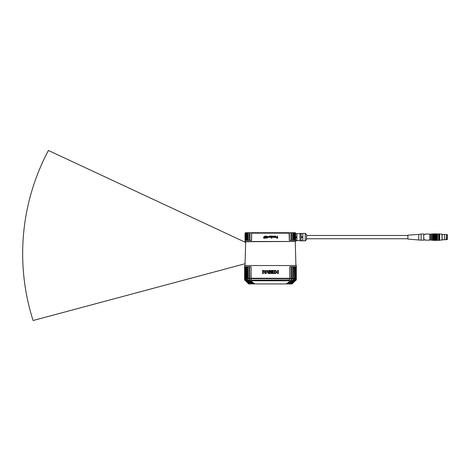 <?xml version="1.0" encoding="UTF-8"?>
<svg xmlns="http://www.w3.org/2000/svg" width="471" height="471" viewBox="0 0 471 471"><rect width="100%" height="100%" fill="white"/><g stroke="black" fill="none" stroke-linecap="round" stroke-linejoin="round"><path stroke-width="0.71" d="M264.319 237.178L263.589 237.602L264.319 238.02L264.319 237.178L263.589 237.602L264.319 238.02M263.96 238.267L263.307 237.602L264.319 236.931L264.608 236.071L264.608 238.267L263.96 238.267M276.96 236.931L277.602 236.071L277.602 238.267L276.3 237.602L276.96 236.931L276.3 237.602L276.96 238.267M267.269 237.331L266.816 236.725L267.269 237.331M266.816 237.237L267.345 237.537L267.805 237.084L267.345 237.537M268.37 237.254L269.318 236.071L269.318 237.508L269.059 237.137L268.37 237.537L268.494 237.26M245.014 241.493L295.588 241.493L245.232 241.711L245.014 240.398M245.038 233.157L245.468 232.715L245.038 233.157L245.038 240.398L245.038 233.157L245.515 232.715L245.303 233.157L245.844 232.715L246.221 232.715L245.85 233.157L246.457 232.715L247.045 232.715L246.71 233.157L247.393 232.715L248.205 232.715L247.911 233.157L248.682 232.715L249.765 232.715L249.518 233.157L250.389 232.715L251.826 232.715L251.632 233.157L289.312 233.157L289.117 232.715L290.554 232.715L291.178 233.157L291.178 232.715L292.261 232.715L293.033 233.157L292.738 232.715L293.551 232.715L294.234 233.157L293.898 232.715L294.487 232.715L295.093 233.157L294.722 232.715L295.488 232.715L295.588 240.398L295.093 240.398L295.099 232.715M245.297 240.398L245.297 233.151L245.303 240.398M245.621 232.933L245.621 240.398L245.844 233.145M246.203 232.962L246.203 240.398L246.692 240.398L246.692 233.139M247.092 232.992L247.092 240.398L247.881 240.398L247.881 233.127M248.335 233.015L248.335 240.398L249.471 240.398L249.471 233.11M249.983 233.045L249.983 240.398L251.561 240.398L251.561 233.086M275.082 236.801L275.759 236.471L275.082 236.801L275.759 236.471L275.535 236.277M275.382 237.537L274.829 237.048L274.728 236.071L276.035 236.442L275.082 237.072L275.971 237.084L275.382 237.537L274.829 237.048L274.728 236.071M275.382 237.302L275.7 237.084M295.093 240.398L294.834 232.827M294.993 233.157L294.993 240.398L294.234 240.398L294.74 240.398L294.74 232.962M294.234 240.398L293.986 232.798M293.551 232.715L293.898 232.715M294.092 233.157L294.092 240.398L293.033 240.398L293.851 240.398L293.851 232.992M293.033 240.398L292.797 232.768M292.261 232.715L292.738 232.715M292.838 233.157L292.838 240.398L291.425 240.398L292.609 240.398L292.609 233.015M291.425 240.398L291.208 232.745M290.554 232.715L291.178 232.715M291.178 233.157L291.178 240.398L289.312 240.398L290.96 240.398L290.96 233.045M289.312 240.398L289.117 232.715L251.826 232.715M249.765 233.157L249.765 240.398L251.632 240.398L251.632 233.157M249.765 232.715L250.389 232.715M248.099 233.157L248.099 240.398L249.518 240.398L249.518 233.157M248.205 232.715L248.682 232.715M246.851 233.157L246.851 240.398L247.911 240.398L247.911 233.157M247.045 232.715L247.393 232.715M245.95 233.157L245.95 240.398L246.71 240.398L246.71 233.157M245.356 233.157L245.356 240.398L245.85 240.398L245.85 233.157M295.588 240.398L295.588 241.493M263.96 236.931L264.319 236.931M264.608 236.071L264.608 238.267M265.573 238.308L266.268 237.307L265.573 236.042M275.082 236.254L275.559 236.048M273.675 237.331L274.381 236.071L274.381 237.508L273.598 237.537L273.139 237.084L273.139 236.071L273.675 237.331L274.128 236.071M271.779 236.265L272.203 236.048L272.815 236.789L272.203 237.549L271.779 237.319L271.779 238.267L271.526 236.071L272.203 236.048M272.244 237.549L271.779 237.319M270.124 236.071L271.155 236.442L270.177 237.072L271.09 237.084L270.484 237.537L269.918 237.048L269.818 236.071L270.707 236.048M270.807 237.084L270.177 237.072L270.625 236.907M270.484 237.537L271.09 237.084M267.975 236.572L266.939 238.291L266.445 236.572L266.751 236.083L266.992 236.572L267.975 236.572L266.939 238.291M269.165 236.789L268.794 237.319M263.913 237.178L264.361 237.602L263.913 238.02M265.573 238.067L265.185 236.978L265.591 236.295L265.185 236.978L265.573 238.067L266.003 237.39L265.591 236.295M266.268 237.307C265.679 238.597 265.238 238.503 264.938 237.043C265.497 235.759 265.944 235.847 266.268 237.307M277.03 238.02L277.319 237.178L276.583 237.602L277.319 238.02L277.03 237.178M277.354 237.602L276.907 238.02L277.354 237.602L276.907 237.178L277.354 237.602M270.56 236.713L270.637 236.277L270.177 236.801L270.872 236.471L270.177 236.801M272.15 237.319L272.538 236.789L272.15 236.277L271.779 236.789L272.15 237.319L272.538 236.789L272.15 236.277M266.992 237.802L266.992 236.789L267.705 236.789L266.992 236.789L266.992 237.802L267.705 236.789M266.992 236.083L266.992 236.572M266.445 236.572L266.751 236.572M266.445 236.789L266.751 236.789M269.059 237.137L268.37 237.537M269.318 236.071L269.318 237.508M270.666 236.048L271.155 236.442M271.526 238.267L271.526 236.071M273.598 237.537L273.139 237.084L273.139 236.071M277.319 236.931L277.319 236.071M277.501 273.533L277.501 272.438L277.496 273.533L278.485 273.533L278.485 270.46L277.496 270.46L277.496 271.749L275.994 271.749L275.994 270.46L274.982 270.46L274.982 273.533L274.987 270.46M275.994 272.438L277.501 272.438L275.994 272.438L275.994 273.533L274.987 273.533M271.308 273.533L271.308 272.874L273.357 272.874L273.357 272.315L271.437 272.315L271.437 271.679L273.357 271.679L273.357 271.125L271.308 271.125L271.308 270.46L274.375 270.46L274.375 273.533L271.308 273.533L271.308 272.874M269.188 271.031L268.758 271.531L270.16 271.785L271.037 272.65L270.748 273.292L268.123 273.404L267.593 272.638L269.418 272.992L269.954 272.691L268.382 272.291L267.469 271.42L269.235 270.366L270.531 270.566L271.09 271.408L269.188 271.031L268.758 271.531L270.472 271.855M264.72 270.46L264.902 270.96L267.487 270.46L266.168 273.533L264.938 273.533L263.654 270.46L266.215 270.96M263.466 273.533L262.477 273.533L262.477 270.46L263.46 270.46L263.466 273.533L263.46 270.46M244.579 265.544L296.365 265.544L244.579 265.544L244.579 266.733M245.044 278.673L244.608 278.231L244.626 266.733M244.873 278.231L244.873 266.733L244.873 278.231L244.932 266.733L245.426 266.733L245.191 278.408L245.532 278.408M245.426 278.231L245.42 266.733L245.426 278.231L245.521 266.733L246.28 266.733L245.774 266.733L245.774 278.408L246.357 278.408M246.28 278.231L246.262 266.733L246.28 278.231L246.421 266.733L247.469 266.733L247.469 278.231L247.664 266.733L249.041 266.733L249.041 278.231L249.306 266.733L251.072 266.733L251.072 278.231L289.936 278.296L290.059 266.733L290.059 278.408L291.208 278.673M291.949 266.733L291.949 278.279L291.637 278.231L291.637 266.733L289.871 266.733L289.871 278.231M293.474 278.231L293.474 266.733L294.522 266.733L294.522 278.231L294.281 266.733L293.504 266.733L293.504 278.261L293.28 266.733L291.902 266.733L291.902 278.231M294.522 278.231L294.663 266.733L294.681 278.249L294.234 278.673M295.629 278.673L296.071 278.237L296.071 266.733L296.071 278.237L296.012 266.733L295.517 266.733L295.523 278.237L295.423 266.733L294.663 266.733L295.164 266.733L294.987 278.673M296.318 266.733L296.336 278.231M296.365 266.733L296.365 265.544M295.082 278.673L295.523 278.237L295.517 266.733L295.576 278.673M289.936 278.673L289.936 279.962L289.023 280.775L251.92 280.775L251.096 280.157L251.008 278.673L293.05 278.673L293.504 278.261M291.508 278.673L291.949 278.279M289.506 278.673L289.936 278.296M246.398 278.455L246.71 278.673M245.562 278.438L245.862 278.673M247.552 278.455L249.041 278.673L248.994 279.945M249.082 278.455L249.436 278.673M251.067 278.455L251.437 278.673M294.587 278.408L295.423 278.231M293.427 278.408L294.263 278.408L294.087 278.673M293.28 278.231L292.85 278.673M291.896 278.408L293.003 278.408M291.637 278.231L291.343 278.408M289.9 278.408L289.936 279.55M249.736 278.673L250.884 278.408L251.072 266.733M249.601 278.408L249.306 278.231M251.008 279.962L251.043 278.408M248.994 278.279L249.041 266.733M248.093 278.673L247.664 278.231M247.934 278.408L249.047 278.408M246.857 278.673L246.663 266.733L247.469 266.733M246.674 278.408L247.516 278.408M245.956 278.673L245.521 278.231M295.411 278.408L295.753 278.408M275.994 271.749L277.501 271.749L277.501 270.46M271.308 271.125L271.308 270.46M273.357 271.679L273.357 271.125M271.437 272.315L271.437 271.679M273.357 272.874L273.357 272.315M270.748 273.292L269.441 273.627M269.235 270.366L270.472 270.542M268.753 272.638L269.418 272.992M267.487 270.46L266.168 273.533M265.98 271.596L265.132 271.596L265.556 272.762L265.98 271.596L265.138 271.596L265.55 272.762M271.526 272.992L270.99 272.691M271.219 271.131L271.755 271.031M306.556 235.017L306.556 239.197L306.556 235.017M306.556 239.521L305.243 240.834L305.243 233.375L302.829 233.375L302.829 240.834L301.11 240.581L301.069 238.968L301.11 240.581M301.11 240.834L302.788 240.834M300.062 233.375L299.974 240.746L299.974 233.463L301.069 233.375L301.069 238.968L301.11 237.36L302.788 237.36L302.788 236.854L301.11 236.854L301.11 237.36M296.901 240.716L295.711 240.834L295.711 237.36L296.901 237.36L296.901 240.716M301.11 236.854L301.11 233.628L302.788 233.628L301.11 233.628M302.824 235.459L302.788 236.854M296.901 240.581L295.711 240.581M296.901 236.854L295.711 236.854L295.711 233.628L296.901 233.628L296.901 237.36M295.711 236.854L295.711 237.36M296.901 233.628L295.711 233.628M302.788 237.36L302.788 240.581M306.556 238.815L306.556 235.394M291.949 278.673L291.949 279.945L291.419 280.01L291.419 278.673M287.298 283.807L286.085 283.936L287.298 283.807L291.949 279.945M244.891 279.933L248.818 283.936L292.126 283.936L296.053 279.933M296.336 279.898L296.336 278.673L296.053 280.145M292.155 283.807L296.071 279.904L296.071 278.673L295.753 280.115L295.753 278.673L296.012 279.898M295.517 279.898L295.517 278.673L295.523 279.909L295.164 280.092L295.164 278.673L295.423 279.898M291.549 283.807L290.943 283.936L291.549 283.807L295.523 279.909M294.663 279.898L294.663 278.673L294.681 279.915L294.281 280.062L294.281 278.673L294.522 279.898M290.583 283.807L289.824 283.936L290.583 283.807L294.681 279.915M293.28 278.673L293.28 279.898M289.2 283.807L288.252 283.936L289.2 283.807L293.504 279.927M251.096 280.157L289.936 279.962M249.524 278.673L249.524 280.01L254.858 283.936L253.645 283.807L249.141 280.198L249.306 278.673L250.884 278.673L250.884 279.55M249.141 280.198L249.306 278.673M247.469 278.673L247.652 280.227L247.469 278.673M247.664 278.673L247.664 279.898M247.893 280.039L252.691 283.936L251.744 283.807L247.652 280.227M288.629 283.807L293.05 280.039M288.835 283.936L288.252 283.936M295.164 278.673L294.522 278.673M245.774 278.673L245.521 279.898L245.521 278.673L246.28 278.673L246.527 280.257L246.421 278.673L246.262 279.915M246.421 278.673L247.44 278.673L247.44 279.927M246.663 278.673L246.421 279.898M246.663 280.062L251.12 283.936L250.36 283.807L246.527 280.257M290.242 283.936L250.702 283.936M251.12 283.936L289.824 283.936M290.171 283.807L294.281 280.062M293.504 278.673L294.281 278.673M295.753 278.673L295.423 278.673M245.521 278.673L245.521 279.898M245.774 280.092L250.001 283.936L249.395 283.807L245.679 280.227M291.225 283.936L249.718 283.936M250.001 283.936L290.943 283.936M291.266 283.807L295.164 280.092M296.336 278.673L296.012 278.673M244.626 279.898L244.873 278.673L245.138 280.204L244.932 278.673L244.873 279.904M244.932 278.673L245.42 278.673L245.42 279.909M245.191 278.673L245.191 280.115L244.932 279.898M245.191 280.115L249.265 283.936L245.138 280.204M291.843 283.936L249.1 283.936M249.265 283.936L291.679 283.936M291.991 283.807L295.753 280.115M295.47 280.775L296.076 280.174M244.608 278.673L244.608 279.898L244.626 278.673M244.891 280.145L248.564 283.807M248.876 283.936L292.067 283.936M292.126 283.936L248.818 283.936M286.515 283.807L291.419 280.01M286.886 283.936L254.057 283.936M254.858 283.936L286.085 283.936M245.079 263.719L245.656 242.453L48.425 150.484A219.457 219.457 0 0 0 33.1 320.515L245.079 263.719M429.676 239.957L431.301 239.869M430.83 239.827L430.83 234.381L430.9 239.78M431.212 239.78L431.301 234.34M439.767 240.157L442.139 240.022L442.139 234.187L439.767 234.052M442.139 239.739L444.489 239.739A7.901 7.901 0 0 1 446.155 239.739L446.396 234.47L446.155 239.739M444.489 239.739L444.489 234.47A7.901 7.901 0 0 0 446.155 234.47M446.396 239.739L446.396 234.47M446.526 239.539L447.45 239.451L447.45 234.758L446.526 234.67M423.835 234.47L425.066 234.47L425.066 234.052L429.676 234.052L429.676 240.157L425.066 240.157L425.066 239.739L423.835 239.739L423.747 234.47M430.83 234.381L429.676 234.252M431.212 234.428L430.9 234.428M431.342 240.175L431.301 234.034L431.342 240.175L432.396 240.175L432.396 234.034L431.342 234.034M432.92 239.851L432.396 239.851M432.92 234.364L432.396 234.364M438.631 240.157L437.488 240.157M438.631 234.052L437.488 234.052M438.631 240.222L438.631 233.987M438.801 240.393L439.596 240.393L438.631 240.033L438.631 234.175L438.801 233.816L439.767 233.987M444.489 234.47L442.139 234.47M430.753 239.957L430.753 234.252M432.349 240.175L432.349 234.034M432.92 240.222L432.92 233.987M433.096 240.393L433.868 240.393L432.92 240.033L432.92 234.175L433.096 233.816L434.062 234.175L434.256 233.816L434.091 234.158M433.096 233.957L433.868 233.957M433.096 234.476L433.868 234.476L433.868 234.075L433.096 234.075M433.096 235.312L433.868 235.312L433.868 234.699L433.096 234.699M433.096 236.365L433.868 236.365L433.868 235.612L433.096 235.612M433.096 237.508L433.868 237.508L433.868 236.701L433.096 236.701M433.096 238.603L433.868 238.603L433.868 237.843L433.096 237.843M433.096 239.515L433.868 239.515L433.868 238.897L433.096 238.897M433.096 240.133L433.868 240.133L433.868 239.733L433.096 239.733M433.868 240.251L433.096 240.251M434.032 234.158L433.868 233.816M433.868 234.476L433.868 234.075M434.032 234.169L434.062 234.717L434.091 234.169M433.868 235.312L433.868 234.699M434.032 235.529L432.92 235.547M433.868 236.365L433.868 235.612M434.032 235.553L434.091 234.717L434.091 235.529M433.868 237.508L434.062 236.566L432.92 236.566M433.868 238.603L434.091 236.572L435.204 236.566L433.868 236.701M433.868 237.843L432.92 237.649M434.032 238.656L432.92 238.662M433.868 239.515L433.868 238.897M434.032 238.679L434.062 237.649L435.204 237.649L434.256 237.843M433.868 240.133L433.868 239.733M434.032 240.039L434.062 238.662L435.204 238.662L435.175 237.661L436.376 237.637L435.398 237.843L435.398 236.701L434.256 236.701M434.032 240.051L434.256 240.393L434.091 240.051M434.256 236.365L434.062 235.547L435.204 235.547L435.175 234.717L434.256 234.699M434.256 240.393L435.01 240.393L434.091 240.234M434.256 233.957L435.01 233.957L434.256 233.816M434.256 234.476L435.01 234.476L435.01 234.075L434.256 234.075M434.256 235.312L435.01 235.312L435.01 234.699M435.01 236.365L435.01 235.612L434.256 235.612M434.256 237.508L435.01 237.508L435.01 236.701M434.256 238.603L435.01 238.603L435.01 237.843M434.256 239.515L435.01 239.515L435.01 238.897L434.256 238.897M434.256 240.133L435.01 240.133L435.01 239.733L434.256 239.733M435.01 240.251L434.256 240.251M435.01 234.476L435.01 234.075M435.01 237.508L435.01 235.612M435.01 239.515L435.01 238.897M435.01 240.133L435.01 239.733M435.175 235.553L435.233 234.158M435.398 236.365L436.346 236.566L435.204 236.566L435.204 235.547L436.376 235.529L436.376 234.158M435.175 238.679L435.398 237.843M435.175 240.051L435.204 238.662L436.54 238.603L436.317 234.717L435.398 234.699M435.398 240.393L436.152 240.393L435.175 240.039M435.398 233.957L436.152 233.957L435.398 233.816M435.398 234.476L436.152 234.476L436.152 234.075L435.398 234.075M435.398 235.312L436.152 235.312L436.152 234.699M436.152 236.365L436.152 235.612L435.398 235.612M435.398 237.508L436.152 237.508L436.152 236.701L435.398 236.701M435.398 238.603L436.152 238.603L436.152 237.843M435.398 239.515L436.152 239.515L436.152 238.897L435.398 238.897M435.398 240.133L436.152 240.133L436.152 239.733L435.398 239.733M436.152 240.251L435.398 240.251M436.152 234.476L436.152 234.075M436.54 236.365L437.488 236.566L436.317 236.548L436.152 235.612M436.152 237.508L436.152 236.701M436.152 238.603L436.317 237.661L437.488 237.649L437.488 233.987L436.54 233.816M436.152 239.515L436.152 238.897M436.152 240.133L436.152 239.733M436.317 235.553L437.488 235.547L436.54 235.612M436.317 240.051L436.346 238.662L437.488 238.662L437.488 237.649L436.54 237.843M436.54 240.393L437.312 240.393L436.317 240.039M436.54 233.957L437.488 233.987M436.54 234.476L437.312 234.476L437.312 234.075L436.54 234.075M436.54 235.312L437.312 235.312L437.312 234.699L436.54 234.699M437.312 236.365L437.312 235.612M436.54 237.508L437.312 237.508L437.312 236.701L436.54 236.701M436.54 238.603L437.312 238.603L437.312 237.843M436.54 239.515L437.312 239.515L437.312 238.897L436.54 238.897M436.54 240.133L437.312 240.133L437.312 239.733L436.54 239.733M437.312 240.393L436.54 240.251M437.312 238.603L437.312 238.897M437.312 239.515L437.488 238.662M437.312 240.133L437.312 239.733M438.801 233.957L439.596 233.957M438.801 234.476L439.596 234.476L439.596 234.075L438.801 234.075M438.801 235.312L439.596 235.312L439.596 234.699L438.801 234.699M438.801 236.365L439.596 236.365L439.596 235.612L438.801 235.612M438.801 237.508L439.596 237.508L439.596 236.701L438.801 236.701M438.801 238.603L439.596 238.603L439.596 237.843L438.801 237.843M438.801 239.515L439.596 239.515L439.596 238.897L438.801 238.897M438.801 240.133L439.596 240.133L439.596 239.733L438.801 239.733M439.596 240.393L438.801 240.251M439.596 234.476L439.596 234.075M439.596 235.312L439.596 234.699M439.596 236.365L439.767 235.547L438.631 235.547M439.596 237.508L439.767 236.566L438.631 236.566M439.596 238.603L439.767 237.649L438.631 237.649M439.596 239.515L439.767 238.662L438.631 238.662M439.596 240.133L439.596 239.733M407.904 239.05L407.904 235.164M418.737 239.757L418.737 234.452L421.115 234.034L421.115 240.175L407.904 239.08M421.115 240.175L423.747 240.175L423.747 234.034L421.115 234.034M407.904 238.75L306.556 238.75M407.904 235.459L306.556 235.459M245.061 240.398L245.061 233.157M293.05 278.367L293.05 266.733M291.932 278.673L291.932 278.332M291.419 278.343L291.419 266.733M249.524 266.733L249.524 278.343M247.893 266.733L247.893 278.367M249.006 278.673L249.006 278.332M291.902 278.673L291.902 279.898M291.637 278.673L291.637 279.898M289.871 278.673L289.871 279.898M253.645 283.807L254.428 283.807M251.744 283.807L252.315 283.807M293.474 278.673L293.474 279.898M250.36 283.807L250.772 283.807M296.318 278.673L296.318 279.898M442.01 240.157L442.01 234.052M447.326 239.539L447.326 234.67M434.091 235.553L434.091 238.656M434.091 238.679L434.091 240.039M435.233 234.169L435.233 235.529M435.233 235.553L435.233 238.656M435.233 238.679L435.233 240.039M436.376 234.169L436.376 235.529M436.376 235.553L436.376 238.656M436.376 238.679L436.376 240.039M295.099 240.398L295.099 233.145M294.251 240.398L294.251 233.139M293.062 240.398L293.062 233.127M291.472 240.398L291.472 233.11M289.382 240.398L289.382 233.086M295.27 241.711L295.912 265.414M245.674 241.711L245.032 265.414M247.44 266.733L247.44 278.261M251.008 266.733L251.008 278.296M305.243 233.375L306.556 234.693M299.974 233.592L296.901 233.592M299.974 240.616L296.901 240.616M301.069 240.834L300.062 240.834M305.243 240.834L302.829 240.834M407.904 235.129L418.737 234.452"/></g></svg>
